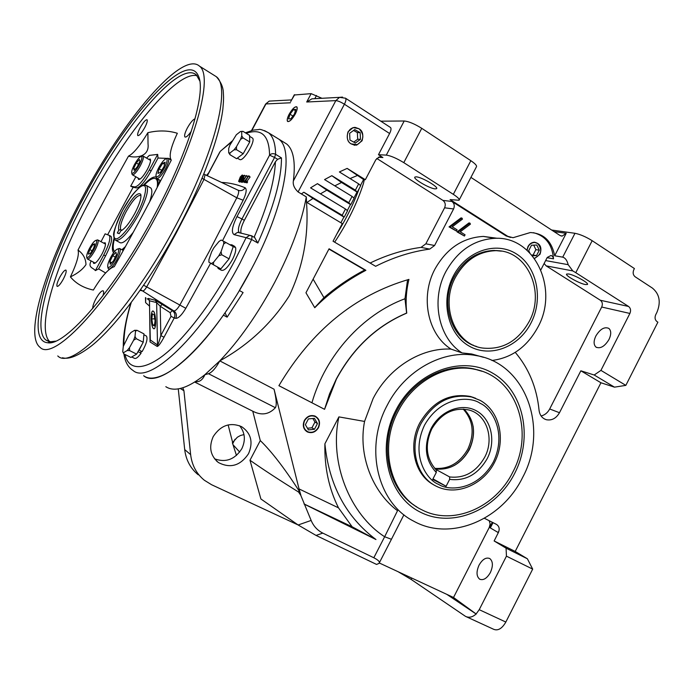 <?xml version="1.0" encoding="UTF-8"?>
<svg xmlns="http://www.w3.org/2000/svg" width="694" height="694" viewBox="0 0 694 694"><rect width="100%" height="100%" fill="white"/><g stroke="black" fill="none" stroke-linecap="round" stroke-linejoin="round"><path stroke-width="1.04" d="M496.201 250.499L496.878 250.716M475.338 369.234L475.98 369.564M315.25 416.183L316.75 417.571M289.155 114.224C292.339 108.802 294.889 106.338 296.815 106.841C297.657 107.934 297.136 110.346 295.254 114.076C292.096 119.463 289.554 121.936 287.628 121.485C286.743 120.409 287.255 117.989 289.155 114.224M304.345 420.503C307.043 416.209 310.591 414.734 314.972 416.062C319.413 418.586 320.585 422.464 318.485 427.704C315.701 432.102 312.066 433.55 307.589 432.032C303.356 429.447 302.272 425.604 304.345 420.503M354.539 127.332L356.213 127.67M534.71 242.223L535.664 242.588M213.223 436.569C220.701 425.266 230.182 421.969 241.651 426.689C251.081 433.23 253.379 442.225 248.547 453.676C240.393 465.735 230.356 468.693 218.428 462.542C210.351 455.767 208.616 447.11 213.223 436.569M239.569 425.708C245.051 432.501 245.806 440.161 241.833 448.697C234.876 459.48 225.784 462.863 214.559 458.829M479.042 565.142C482.443 559.295 486.017 557.091 489.764 558.531C493.026 561.299 493.226 565.966 490.372 572.55C486.962 578.406 483.397 580.618 479.675 579.186C476.388 576.393 476.179 571.709 479.042 565.142M195.613 381.7C199.62 382.116 202.717 379.774 204.895 374.682L219.79 360.88C239.404 340.329 257.708 314.165 274.685 282.389C291.228 250.508 301.769 222.011 306.306 196.888L298.09 191.952L344.415 104.221C340.745 101.966 337.883 100.76 335.835 100.621L306.713 102.001L311.138 93.647L294.204 95.009M239.352 290.5L251.289 269.324C284.219 207.706 294.672 149.887 278.788 139.13L275.813 137.299L278.788 139.13C294.672 149.887 284.219 207.706 251.289 269.324C213.761 341.491 160.323 390.869 143.658 375.714C156.922 386.046 190.234 362.771 223.373 315.145L227.12 317.149L243.091 292.547L239.352 290.5M298.134 524.985L311.146 520.431C313.532 526.139 317.418 530.363 322.797 533.113L373.823 557.759C378.412 560.084 380.147 561.958 379.037 563.372L376.582 564.439L316.039 535.421L298.134 524.985L260.892 498.969L249.987 460.243L260.285 440.577L252.763 411.204C261.464 415.715 269.003 414.544 275.388 407.699L208.486 373.719L204.895 374.682C193.99 383.4 184.682 388.189 176.97 389.039C172.554 389.508 168.842 388.718 165.814 386.679M348.015 131.817L353.133 127.575C361.305 127.705 364.289 132.103 362.077 140.787L356.673 145.107C348.683 144.768 345.794 140.335 348.015 131.817M526.946 250.135L527.969 246.587C529.513 243.82 531.656 242.362 534.415 242.223C540.305 243.516 542.179 247.532 540.019 254.264L534.545 258.55M595.851 336C600.093 329.086 604.413 326.544 608.829 328.383C611.284 330.665 611.345 334.369 608.994 339.496C604.726 346.427 600.405 348.969 596.033 347.139C593.552 344.84 593.483 341.127 595.851 336M407.552 279.812L404.975 298.741L406.615 313.063C376.616 325.842 353.185 347.833 336.304 379.019L329.555 393.836L324.558 409.321L278.901 385.691C311.667 330.535 355.016 295.106 408.94 279.396C406.19 290.656 405.461 301.89 406.753 313.107C376.755 325.894 353.315 347.885 336.425 379.08L324.558 409.321M260.285 440.577C271.475 451.369 284.401 468.129 299.062 490.858L300.866 495.238L299.036 488.914L338.49 507.843C328.895 488.602 324.367 467.253 324.896 443.813L338.906 416.886L364.558 421.432L373.086 398.608C388.866 367.603 421.197 347.503 451.022 349.099L462.048 352.925C438.521 338.195 430.558 299.877 445.895 271.536C457.684 250.664 474.019 239.586 494.926 238.311C534.788 236.073 559.191 289.025 537.911 327.134C527.162 346.8 511.825 357.913 491.907 360.481M481.263 356.508L480.734 356.56M451.022 349.099C427.782 334.577 419.87 296.902 434.964 269.038C446.563 248.53 462.672 237.66 483.31 236.411L497.485 238.32M522.573 477.541C501.97 519.945 450.441 541.806 413.659 521.151C377.614 503.167 364.124 447.925 387.165 405.383C405.036 369.971 443.735 349.021 476.379 355.606C526.043 363.422 549.128 428.745 522.573 477.541M364.558 421.432C357.887 455.342 372.643 492.124 397.523 510.723L384.649 536.748C350.08 514.523 328.878 462.933 338.906 416.886M476.631 346.497C451.673 339.817 439.51 303.573 454.119 276.993C463.722 260.016 477.047 251.167 494.093 250.439L501.415 251.159M497.824 250.76L497.147 250.56M416.825 506.924C388.059 490.519 378.204 445.401 396.942 410.657C412.245 380.269 445.73 362.511 473.646 368.852L482.044 371.299M477.429 369.911L476.778 369.598M435.112 188.872C429.517 188.568 412.236 178.427 414.96 177.031L416.235 176.849C421.683 177.022 439.311 187.354 436.491 188.699L435.112 188.872M453.329 276.021C466.186 250.829 496.149 240.783 516.518 253.987C537.078 266.826 543.558 298.897 531.014 322.97C518.774 347.226 490.051 358.295 469.057 346.02C447.873 334.118 440.152 301.023 453.329 276.021M420.937 512.441C388.345 496.895 375.836 448.333 395.97 410.076C415.628 371.568 461.675 354.834 492.54 373.086C523.718 390.783 533.382 437.22 514.688 473.343C496.444 509.7 453.243 528.55 420.937 512.441M585.224 284.514C579.126 283.43 564.5 275.18 566.677 274.035L568.716 273.991C574.71 274.971 589.631 283.378 587.376 284.497L585.224 284.514M489.634 527.509L492.298 522.287M466.368 616.766L493.772 629.345C498.049 630.976 502.074 628.547 505.839 622.05L479.224 609.679L476.101 613.99C472.571 617.209 469.049 618.007 465.535 616.385L411.1 579.395L398.087 571.717M298.021 524.916L211.583 484.724L204.348 480.248C196.497 473.802 191.926 465.266 190.642 454.657L184.699 449.565C185.975 460.027 190.486 468.433 198.241 474.8M308.292 431.946L306.358 431.304M178.263 388.866L184.699 449.565M252.763 411.204L194.693 382.056M182.8 387.746L183.927 390.748L190.642 454.657M476.101 613.99L446.832 594.368L379.288 562.973M510.602 237.452L506.056 235.899L513.048 237.704L530.329 232.542C543.645 233.323 551.756 241.061 554.679 255.756L562.721 257.153L574.97 233.288C580.132 234.32 585.866 236.784 592.173 240.697L634.411 268.552L633.822 269.714C632.616 272.673 633.049 275.032 635.14 276.776L652.455 288.123C659.604 294.117 661.078 302.211 656.888 312.421L655.726 314.712C654.537 317.635 654.954 319.934 656.984 321.608L657.886 322.181L625.841 385.37L614.494 387.157L600.943 382.767L515.2 551.452L527.388 558.783L532.68 569.115L505.839 622.05M228.135 424.91L232.603 442.356M283.612 142.105L286.639 143.979C293.423 149.557 295.67 161.884 293.371 180.943C292.712 184.63 294.282 188.3 298.09 191.952M355.849 144.977L354.166 145.246M236.463 455.446L232.386 442.772L237.331 437.246L240.488 435.494L243.993 434.583M233.184 444.906L239.682 452.054M311.146 520.431L300.806 495.395L298.62 492.089C278.476 479.502 262.263 468.884 249.987 460.243M299.036 488.914L274.052 389.213C276.412 399.145 276.854 405.313 275.388 407.699M298.62 492.089L299.062 490.858M446.832 594.368L453.52 597.482L476.258 614.06M479.224 609.679L506.447 556.154L506.073 548.173L494.137 540.964L498.318 532.619M498.292 532.602L489.313 527.319L453.52 597.482M532.68 569.115L506.447 556.154M314.764 307.728L305.959 292.79L329.069 248.782L365.885 270.304C345.898 280.914 328.852 293.389 314.764 307.728M506.056 235.899L451.924 201.46C454.31 203.368 454.865 205.866 453.59 208.963L434.591 245.494L429.742 249.094C411.325 251.618 393.281 257.353 375.636 266.296L333.042 241.226L342.289 223.607L306.505 202.206C308.951 235.249 303.2 266.479 289.251 295.887C271.788 323.265 248.634 344.935 219.79 360.88L274.052 389.213M540.86 269.853L547.245 257.439L551.097 255.427L552.806 256.633L553.517 258.827C552.251 244.557 545.553 235.839 533.417 232.681M464.425 236.047L457.06 231.9L468.918 222.948L469.907 223.095L470.445 224.119L460.261 231.805L465.067 234.806L464.425 236.047L458.04 232.056L469.907 223.095M456.444 231.059L449.044 226.895L460.963 217.925L461.952 218.072L462.49 219.096L452.254 226.799L457.086 229.818L456.444 231.059L450.016 227.042L461.952 218.072M315.874 98.617L311.91 98.826L306.713 102.001M294.698 94.696L291.098 100.864M311.138 93.647L321.947 98.296M225.012 312.786L227.12 317.149M592.173 240.697L575.777 272.69L628.582 306.462C630.664 308.171 631.106 310.496 629.892 313.445L600.935 370.379L625.841 385.37M600.943 382.767L580.852 370.796L594.185 375.012L614.494 387.157M600.935 370.379L594.185 375.012M484.412 518.297L496.496 524.412C499.246 526.252 499.871 528.993 498.37 532.645M494.137 540.964L515.2 551.452M580.852 370.796L559.485 412.713C556.18 418.378 551.808 420.711 546.351 419.723C542.153 418.369 539.724 415.194 539.056 410.189C536.818 387.764 528.889 368.497 515.278 352.37M527.388 558.783L506.073 548.173M324.896 443.813C329.043 485.149 346.063 517.056 375.974 539.542L304.432 504.208M316.039 535.421L322.797 533.113M338.49 507.843L352.136 526.789L304.015 503.948M489.313 527.319L490.129 523.849L489.166 520.708M208.486 373.719C212.069 372.331 215.782 368.15 219.634 361.175M278.91 385.664L324.436 409.252M365.885 270.304L364.732 270.001C350.192 277.583 336.59 286.796 323.942 297.657L314.746 307.546M364.732 270.001L328.921 249.068M429.742 249.094L421.05 247.376C403.743 249.727 386.758 254.95 370.102 263.043M421.05 247.376L425.847 243.82L444.594 207.801C445.852 204.756 445.296 202.284 442.937 200.401L451.924 201.46M507.435 236.116L450.085 199.603L459.038 200.245C459.81 199.317 457.901 197.356 453.329 194.346L403.787 162.648C396.552 158.249 390.722 155.742 386.306 155.109L378.464 154.71L382.914 157.547L378.282 157.286M376.755 158.423L442.937 200.401M562.721 257.153C565.324 257.925 567.128 260.441 568.16 264.683L572.81 270.92L546.152 265.871L600.388 300.268L628.582 306.462M483.51 357.323L471.677 353.992L462.048 352.925M352.136 526.789L375.974 539.542M306.505 202.206L306.306 196.888M360.568 185.315L363.595 179.546L365.339 179.711L375.844 159.707L379.479 156.887L382.914 157.547M353.983 197.842L357.037 192.03L341.526 182.487L334.794 185.853M347.399 210.377L350.479 204.53L326.831 190.147L320.446 193.843M340.893 222.774L343.903 217.04L312.994 198.449L303.833 192.229L342.177 215.279L343.903 217.04M457.06 231.9L458.04 232.056M449.044 226.895L450.016 227.042M459.255 199.829L476.353 166.942C477.203 165.857 475.364 163.775 470.844 160.687L421.761 128.329C414.578 123.862 408.723 121.415 404.203 120.999L380.815 121.181M390.34 127.392L390.531 127.514C391.399 128.503 391.086 130.507 389.594 133.508L378.464 154.71M574.97 233.288L551.635 230.026M554.029 231.588L566.209 233.314L554.679 255.756M350.878 204.409L354.113 198.25L352.084 196.428L324.558 179.581L331.862 175.677L355.38 190.156L357.037 192.03M357.453 191.891L360.68 185.749L358.677 183.884L339.392 171.947L347.147 168.39L365.339 179.711M301.361 193.912L303.859 192.221M344.293 216.944L347.538 210.768L345.482 208.989L310.565 187.857L317.462 183.65L348.787 202.709L350.479 204.53M629.892 313.445L601.698 307.026L549.683 408.983L559.485 412.713M601.698 307.026C602.869 304.172 602.427 301.925 600.388 300.268M575.777 272.69L572.81 270.92M541.103 415.975C544.79 415.081 547.653 412.748 549.683 408.983M403.908 514.801L391.433 539.29L384.649 536.748L373.823 557.759M404.975 298.741C362.589 314.417 325.703 355.059 311.936 402.754M323.942 297.657L313.124 279.144M334.655 242.171C347.642 222.531 357.245 202.952 363.456 183.442L364.35 179.616M566.209 233.314L562.157 236.099L559.989 235.474L470.922 177.395M546.152 265.871L544.131 263.494M306.93 202.457L312.994 198.449M363.595 179.546L347.121 168.408M357.193 175.565L350.071 178.558M326.831 190.147L317.436 183.658M341.526 182.487L331.836 175.695M472.692 345.031L473.377 345.178M529.036 321.773C517.871 341.292 502.404 350.054 482.642 348.05C455.091 344.58 439.64 305.837 455.438 277.296C465.058 260.285 478.409 251.419 495.481 250.69C526.876 249.554 545.926 291.489 529.036 321.773M497.91 250.768L497.234 250.569M218.567 268.717L221.325 270.235C224.127 271.076 227.806 267.563 232.36 259.712C235.093 254.334 236.186 250.3 235.613 247.611L232.611 246.292M227.918 260.276L222.019 267.459M220.276 268.543L218.22 268.517L217.456 266.982M229.888 244.748L231.874 244.817L234.615 246.361M232.629 248.348L229.671 257.118M231.753 245.806L232.169 245.129M413.216 504.547L413.858 504.885M512.71 472.284C495.429 507.722 452.722 526.173 421.796 509.778C390.436 495.074 378.43 447.682 398.156 411.247C413.485 380.798 447.031 362.988 474.991 369.347C516.084 376.79 534.953 431.373 512.71 472.284M475.598 398.252L470.428 396.482C449.469 392.726 432.605 401.505 419.853 422.802C407.621 445.487 414.57 475.034 433.941 484.933M473.551 397.541L472.9 397.22M472.172 397.133L471.53 396.786M478.626 370.232L477.966 369.937M431.451 483.44L432.11 483.753M136.909 214.064C144.413 200.531 147.978 185.463 143.805 185.706C140.5 184.292 129.379 197.339 122.699 210.265C115.586 223.069 111.647 238.12 115.456 238.606C118.362 240.749 129.865 227.719 136.909 214.064M121.953 230.313L120.652 229.601C119.81 226.331 121.658 220.31 126.187 211.54C132.667 200.193 137.525 194.841 140.769 195.482L140.986 195.708M124.677 210.794C132.433 197.391 137.785 191.882 140.726 194.268C141.585 197.721 139.598 204.131 134.775 213.492C129.336 223.234 124.677 229.029 120.799 230.876L119.229 233.678L117.321 233.019L118.769 230.2C117.798 226.756 119.767 220.293 124.677 210.794M120.652 229.601L118.769 230.2M96.692 240.15L97.871 240.003C98.73 241.382 97.741 244.861 94.887 250.447C91.478 256.442 88.971 259.278 87.375 258.949L87.054 258.307M93.699 249.84C90.281 255.765 87.965 258.229 86.75 257.231C86.36 255.609 87.323 252.555 89.639 248.079C92.363 243.23 94.523 240.644 96.11 240.332C97.325 241.078 96.518 244.253 93.699 249.84M94.922 243.82L93.569 248.383L90.289 253.527L88.39 254.082L89.76 249.528L93.013 244.409L94.922 243.82M94.514 245.216L93.013 244.409M92.059 250.751L89.76 249.528M295.21 114.076C292.096 119.385 289.589 121.823 287.698 121.381C286.83 120.322 287.325 117.937 289.198 114.224C292.339 108.88 294.846 106.451 296.746 106.945C297.579 108.021 297.067 110.398 295.21 114.076M295.791 109.409L293.579 109.487L289.997 114.198L288.6 118.874L290.795 118.839L294.403 114.094L295.791 109.409M292.92 116.045L289.997 114.198M293.579 109.487L295.427 110.65M228.69 152.723L228.699 148.507L229.879 145.176L236.333 134.757L240.471 131.504L242.978 131.348L249.562 135.373L249.727 141.966L243.204 153.73L236.611 158.7L230 154.736L229.879 153.044L228.69 152.723L230 154.736M243.204 153.73L236.55 149.722L234.025 149.852L229.879 153.044M249.727 141.966L243.091 137.924L240.584 139.286L236.428 146.764L236.55 149.722M242.848 131.374L241.694 131.747L241.764 135.911L243.091 137.924M242.978 131.348L240.983 131.444M241.764 135.911L240.584 139.286M241.226 131.478L241.694 131.747M236.428 146.764L234.025 149.852M493.018 522.651L490.328 527.917M237.305 158.18L240.072 159.698C244.366 160.678 256.077 140.162 252.425 138.037L252.174 137.88M249.588 136.293L249.71 141.021M248.808 143.623L244.123 152.064M242.267 154.432L237.539 158.006M153.227 311.103C156.011 312.135 156.584 329.919 153.799 328.73L153.608 328.652C150.824 327.447 150.303 309.776 153.096 311.042L153.227 311.103M154.129 314.764L152.472 313.862L151.778 318.971L152.715 324.983L154.372 325.928L155.083 320.819L154.129 314.764M154.762 318.789L151.778 318.971M152.715 324.983L154.519 324.87M229.089 258.853L221.742 254.759L221.056 251.696L218.775 255.8L213.578 262.185L213.526 264.822L208.894 262.167L208.955 259.53L211.601 251.87L213.83 247.845L218.948 241.512L221.169 240.046L223.72 241.33L223.702 243.932L225.914 242.51L233.21 246.622L229.089 258.853L220.857 268.864L213.526 264.822M221.742 254.759L218.775 255.8M221.056 251.696L223.702 243.932M225.914 242.51L223.72 241.33M213.578 262.185L211.358 263.599M118.344 248.799L119.819 248.617C120.834 250.161 119.819 253.926 116.783 259.92C113.252 266.132 110.537 269.177 108.637 269.046L108.108 268.162M115.499 259.261C111.76 265.698 109.201 268.3 107.804 267.077C107.353 265.255 108.351 261.976 110.797 257.222C113.712 252.035 116.08 249.276 117.885 248.946C119.316 249.771 118.518 253.206 115.499 259.261M112.688 255.73L115.967 252.217L116.418 254.715L113.564 260.762L110.277 264.267L109.852 261.725L112.688 255.73L115.291 257.118M111.725 262.722L109.852 261.725M125.458 246.552L121.884 249.719M114.527 251.523C112.81 249.684 112.766 245.494 114.389 238.953M149.678 201.728C152.142 194.225 152.498 189.627 150.737 187.953L150.182 187.632M144.248 185.038C149.765 179.33 153.695 177.291 156.029 178.922C157.469 180.154 157.85 183.008 157.174 187.484M119.758 242.518C122.3 244.01 126.794 240.618 133.248 232.325M205.016 174.662L203.845 173.977L205.016 174.662L203.984 179.416L176.12 233.201L146.712 286.865C145.15 289.493 143.884 290.838 142.912 290.907L140.101 290.387M153.235 311.181L153.105 311.129C150.329 309.871 150.85 327.377 153.608 328.574L153.799 328.652C156.549 329.832 155.985 312.205 153.235 311.181M246.223 133.326C261.404 128.06 269.194 135.347 269.567 155.178C271.293 153.487 273.297 153.201 275.596 154.32L281.46 157.902C281.547 178.991 273.679 207.367 257.856 243.03L251.644 239.491L246.101 237.686L234.85 260.493C222.141 284.54 201.442 317.783 176.883 343.131C152.324 368.679 129.344 374.829 124.998 354.487M257.856 243.03L254.481 237.296M281.46 157.902L277.635 159.29L275.414 161.737L244.349 220.345C241.365 226.209 240.271 230.486 241.078 233.167M220.744 150.919L231.709 141.88M239.725 182.019L240.723 181.672M239.812 179.98L239.395 179.737L239.335 180.345L240.376 179.893L238.615 181.394L240.306 176.892L242.215 175.009L243.368 175.695M241.694 178.427L242.041 177.412M241.816 182.279L242.735 182.045M245.65 176.857L245.442 175.929M247.064 182.886L247.619 181.854L246.448 181.16L245.893 182.192L247.064 182.886L244.297 181.993L248.782 175.747L250.092 177.022L246.856 181.403M242.18 181.724L246.648 175.513L243.325 180.77L244.314 180.891L243.768 181.923L242.18 181.724L245.034 182.427M244.73 181.134L247.949 176.77L246.648 175.513M240.376 179.893L240.861 180.18M239.603 180.952L240.627 181.55M238.745 181.446L239.907 182.132M242.38 175.07L242.293 177.352M241.495 177.091L241.712 176.163M241.607 176.103L240.749 176.953L241.911 177.638M240.749 176.953L240.644 177.942L241.659 178.514M240.818 178.02L240.28 179.043L241.139 179.546M240.28 179.043L239.395 179.737M244.123 178.922L243.447 178.523L241.937 180.96L242.432 181.255M241.937 180.96L240.853 181.715L242.015 182.401M240.853 181.715L241.729 178.375L244.279 175.244L243.447 178.523M248.782 175.747L245.442 181.03L246.448 181.16M245.893 182.192L244.297 181.993M248.92 176.328L250.092 177.022M244.314 180.891L244.782 181.169M243.768 181.923L244.939 182.617M246.786 176.076L247.949 176.77M150.268 339.383L150.043 341.942L157.182 346.436C158.388 346.384 160.661 343.322 164.001 337.249L160.826 335.566L171.036 316.343L174.22 318.008C175.469 315.033 174.862 312.569 172.398 310.643L173.899 310.947C175.521 310.921 177.56 308.856 180.006 304.753L209.232 251.375L236.793 197.799C238.667 193.817 239.135 191.301 238.172 190.26L237.626 190M157.182 346.436L157.521 345.013C158.111 344.701 159.212 341.552 160.826 335.566L160.219 306.254L156.627 302.575L155.335 300.302L172.398 310.643L170.16 312.673L171.036 316.343M150.286 339.965L157.521 345.013L156.627 302.575L149.418 300.771M243.212 176.736L243.75 176.371L242.995 178.453L241.382 180.587L243.212 176.736L243.681 177.022M150.286 340.017L149.418 300.684L148.256 298.429L155.335 300.302M242.18 178.427L242.813 178.8M170.16 312.673L160.219 306.254L162.457 304.198M150.043 341.942L149.496 300.649L148.256 298.429M498.604 531.448L497.772 533.825L498.604 531.448M463.184 409.061C473.23 420.226 474.8 433.568 467.886 449.061C459.888 462.959 448.818 469.387 434.678 468.346M473.143 426.394C474.141 434.375 472.753 442.13 468.988 449.651C465.466 456.392 460.599 461.657 454.397 465.422M435.225 468.953C449.686 470.419 461.042 464.017 469.3 449.755C476.353 433.819 474.583 420.278 464 409.113M446.103 486.26L432.709 479.407L436.274 472.484L436.292 470.046C426.125 458.699 424.598 445.036 431.703 429.048C441.158 413.303 453.607 406.962 469.066 410.024C486.832 414.518 494.666 438.86 484.681 457.277C476.153 472.007 464.477 478.556 449.643 476.943L449.643 479.372L446.103 486.26L432.987 478.869M435.442 469.187L449.643 476.943M436.274 472.484C425.179 460.469 423.444 445.86 431.061 428.658C440.187 410.683 461.623 402.459 476.414 410.839C491.352 418.95 496.245 441.211 487.223 458.587C478.053 474.384 465.527 481.315 449.643 479.372M141.958 156.211L143.12 156.098C143.918 157.356 142.99 160.574 140.344 165.745C137.074 171.513 134.497 174.567 132.623 174.897L132.042 174.125M139.138 165.172C135.512 171.409 133.057 174.038 131.756 173.04C131.409 171.557 132.302 168.746 134.445 164.617C137.36 159.473 139.668 156.731 141.368 156.376C142.513 157.052 141.767 159.984 139.138 165.172M137.291 166.82L134.168 170.368L133.664 168.434L136.267 162.986L139.381 159.429L139.91 161.329L137.291 166.82M133.664 168.434L135.13 169.275M138.505 164.27L136.267 162.986M166.942 158.536L168.382 158.397C169.319 159.793 168.382 163.255 165.571 168.763C161.624 175.617 158.674 178.844 156.723 178.427L156.35 177.612M164.27 168.148C160.297 174.949 157.564 177.742 156.072 176.519C155.673 174.862 156.592 171.86 158.848 167.506C161.98 161.98 164.521 159.03 166.465 158.666C167.809 159.412 167.081 162.57 164.27 168.148M157.954 173.413L159.178 168.824L162.743 163.246L165.129 162.222L163.923 166.82L160.323 172.433L157.954 173.413M161.702 170.282L159.178 168.824M162.743 163.246L164.582 164.313M55.546 341.144L50.593 341.752L46.021 340.112C30.597 328.722 51.859 261.065 86.455 197.443C124.781 125.232 179.798 59.805 196.367 74.935L199.768 80.894M197.122 75.707C176.849 70.354 126.308 132.207 90.428 199.629C56.552 262.002 35.585 328.366 49.742 341.656M191.336 131.201C188.308 135.616 186.183 137.533 184.934 136.97C184.11 135.729 184.925 132.71 187.371 127.939C190.373 122.621 192.932 119.568 195.049 118.795M140.188 127.67C143.32 122.196 145.61 119.568 147.067 119.758C147.692 120.773 146.902 123.419 144.69 127.696C141.541 133.187 139.251 135.824 137.811 135.608C137.186 134.584 137.985 131.938 140.188 127.67M59.805 277.192C62.616 272.23 64.663 269.871 65.947 270.105C66.659 271.293 65.757 274.347 63.249 279.257C60.421 284.236 58.374 286.605 57.099 286.353C56.396 285.147 57.298 282.094 59.805 277.192M92.71 308.526C92.623 306.332 93.69 303.087 95.919 298.793C99.155 293.102 101.593 290.456 103.233 290.855C103.892 291.48 103.762 293.18 102.851 295.974M135.868 176.788L130.689 186.183L133.109 187.285L107.657 234.737M91.14 260.935C87.661 267.78 93.048 267.554 95.382 270.608L98.609 268.89L105.557 255.93L103.762 254.976C109.079 244.505 110.91 237.973 109.244 235.387L105.124 233.835L101.02 241.694M98.609 268.89L105.618 272.959M93.36 290.049C83.636 287.984 75.984 283.603 70.424 276.906C77.667 273.401 82.855 269.289 85.987 264.57C85.778 258.567 83.124 253.726 78.023 250.066C94.315 218.445 111.135 187.128 128.503 156.124C136.336 158.397 149.566 156.558 148.039 143.996L147.883 132.675C158.301 130.22 168.113 130.42 177.334 133.274C170.698 147.475 168.685 156.436 171.288 160.158C151.526 198.77 135.833 228.092 114.284 266.669C108.785 268.3 101.818 276.099 93.36 290.049M167.245 158.379L158.015 158.041L157.677 154.398L149.331 155.395L146.529 158.067M84.399 196.419C126.108 117.494 187.545 47.357 198.657 76.583C206.092 93.031 188.647 151.552 154.849 214.333C115.49 288.739 65.132 346.523 47.713 342.749C24.42 341.066 46.186 266.427 84.399 196.419M148.672 159.316L150.225 159.047C151.136 160.435 150.147 163.949 147.249 169.596C143.294 176.502 140.362 179.781 138.462 179.416L138.089 178.046M158.154 185.61L157.885 179.095M156.237 177.152C153.461 176.198 149.175 178.879 143.398 185.185M103.545 243.047L105.106 242.744C106.078 244.262 105.02 248.07 101.914 254.169C98.184 260.71 95.434 263.789 93.655 263.408L93.248 262.046M83.159 196.107C46.585 263.356 23.77 335.228 40.087 347.356C53.742 362.424 111.248 301.092 156.818 214.836C196.463 141.272 213.353 75.776 199.499 66.156C181.906 50.176 123.645 119.862 83.159 196.107M70.424 276.906C76.861 263.278 79.394 254.325 78.023 250.066M128.503 156.124C133.543 153.548 139.997 145.731 147.883 132.675M170.498 158.891L168.711 158.579M130.689 186.183L134.818 186.946C138.349 186.434 143.207 180.744 149.375 169.874L157.677 154.398M133.109 187.285L136.553 187.935C140.101 187.432 144.968 181.741 151.136 170.88L158.015 158.041M105.557 255.93C110.875 245.468 112.688 238.936 111.005 236.342L110.667 236.16M114.068 238.155C111.994 245.65 111.829 250.517 113.573 252.746M122.586 250.092L124.122 248.721M159.967 180.293L158.484 184.977M124.547 248.218L122.89 250.265M103.762 254.976L95.382 270.608M123.931 353.949L122.725 351.711L123.298 346.384L128.772 335.28L131.001 332.504L134.619 330.283L137.039 330.335L143.962 333.875L143.224 342.246L136.631 354.122L130.888 357.427L123.931 353.949L123.081 352.448M123.593 352.656L127.193 350.531L129.631 350.609L136.631 354.122M129.631 350.609L129.457 347.729L133.647 340.181L136.232 338.698L143.224 342.246M136.232 338.698L135.009 336.451L135.521 331.159L137.039 330.335M129.457 347.729L127.193 350.531M135.009 336.451L133.647 340.181M134.619 330.283L135.521 331.159M142.296 343.92L139.13 350.114L142.114 351.615C146.521 343.782 147.943 338.577 146.382 336.017L146.321 335.983M143.858 335.046L143.328 341.049M131.756 356.985L134.445 358.33C135.903 359.024 138.115 357.315 141.073 353.203L140.813 350.956M141.073 353.203L138.089 351.711L137.568 352.439M135.816 354.591L131.695 356.959M359.05 128.754C364.636 134.888 364.029 140.197 357.228 144.673L351.086 143.875C344.736 140.301 346.696 128.607 353.81 127.696L359.05 128.754M349.637 133.3L349.958 140.015L355.389 143.016L360.481 139.321L360.16 132.623L354.747 129.605L349.637 133.3M353.749 142.105L357.688 139.251L357.367 132.589L353.558 130.463M357.367 132.589L360.16 132.623M357.688 139.251L360.481 139.321M318.216 427.556C315.753 431.555 312.447 433.013 308.318 431.954C303.807 429.647 302.575 425.882 304.623 420.642C307.442 416.279 311.033 414.943 315.406 416.643C319.231 419.211 320.168 422.854 318.216 427.556M305.386 424.693L308.422 429.89L314.46 429.291L317.462 423.531L314.443 418.343L308.405 418.916L305.386 424.693M307.459 428.241L311.953 427.799L314.946 422.065L312.864 418.491M314.946 422.065L317.462 423.531M311.953 427.799L314.46 429.291M527.136 250.308C527.943 245.372 530.485 242.761 534.77 242.475L537.633 243.403C542.595 249.693 541.511 254.663 534.389 258.333M532.419 255.8L536.505 255.618L539.29 250.213L536.8 245.017L531.5 245.234L528.707 250.655L529.756 252.824M531.804 255.071L533.105 255.019L535.872 249.632L533.712 245.147M535.872 249.632L539.29 250.213M533.105 255.019L536.505 255.618M411.776 578.076L411.1 579.395M293.371 180.943L335.835 100.621L339.531 97.351L342.541 97.099M290.404 102.781L265.949 103.944L251.853 130.446M180.275 388.458L183.927 390.748M272.213 100.942L269.211 101.107L265.542 104.195M314.911 98.496L316.499 95.494M425.847 243.82L434.591 245.494M444.594 207.801L453.59 208.963M547.124 257.691L553.517 258.827M568.16 264.683L545.631 260.58M386.306 155.109L404.203 120.999M389.594 133.508L344.415 104.221C345.942 101.168 346.323 99.173 345.551 98.227L345.378 98.114M355.38 190.156L358.677 183.884M342.177 215.279L345.482 208.989M348.787 202.709L352.084 196.428M359.223 188.516C353.714 203.585 346.263 218.714 336.876 233.904M403.787 162.648L421.761 128.329M453.329 194.346L470.844 160.687M150.737 187.953L146.529 185.558C143.337 184.994 141.619 185.159 141.368 186.061C140.865 185.819 133.109 193.279 130.585 197.452L122.665 210.265C115.725 225.151 112.749 233.6 113.738 235.613C113.955 238.216 114.545 239.751 115.516 240.219C120.487 241.339 128.147 232.88 138.488 214.845C146.434 199.195 149.115 189.436 146.529 185.558L145.74 185.177M118.865 233.548L117.399 232.75M254.802 237.461L249.736 235.309L252.122 235.925L251.644 239.491L240.046 263.052C202.292 335.523 149.201 385.404 133.022 370.457C128.043 367.221 125.007 361.713 123.905 353.914M123.844 344.745C123.931 331.984 126.403 317.921 131.244 302.558M222.514 240.723L243.16 200.21L236.793 197.799L202.067 178.297M264.449 130.593L268.621 132.858C273.106 136.562 275.423 143.719 275.596 154.32L274.572 157.434L277.635 159.29M275.414 161.737C274.633 181.091 267.554 206.213 254.169 237.096M206.743 175.469L208.33 173.552M234.095 234.633L246.101 237.686L249.736 235.309L237.634 232.317L234.095 234.633C231.111 232.629 232.082 226.617 236.984 216.606L269.567 155.178L274.572 157.434L241.954 218.966L236.984 216.606M207.315 175.738L220.258 151.387L232.169 141.038M145.471 297.622L145.601 302.61L149.54 306.141M243.16 200.21C246.335 193.374 246.986 189.228 245.121 187.77C237.513 184.569 229.636 182.782 221.499 182.409M164.001 337.249L174.22 318.008L175.799 318.364C178.479 318.32 181.819 314.963 185.81 308.301L210.638 263.182M239.239 232.577L237.634 232.317L239.829 232.863M244.349 220.345L241.954 218.966C238.476 225.932 237.565 230.469 239.23 232.568M219.746 152.133L207.194 175.677M145.601 302.61L145.757 297.804M147.284 298.793L149.401 300.441M245.121 187.77C243.759 189.93 241.859 190.876 239.421 190.607L238.068 190.191M185.81 308.301L143.675 285.251M175.799 318.364C177.005 315.354 176.371 312.881 173.899 310.947L140.596 289.684M204.921 174.602L238.033 190.182M480.248 403.379C491.326 407.794 507.435 432.197 493.417 461.883C477.559 490.623 448.558 491.187 438.634 484.386C427.409 480.5 410.007 455.932 424.52 425.17C441.167 395.58 470.749 396.248 480.248 403.379M436.162 486.156L437.723 486.902C457.893 496.054 484.152 483.996 494.926 461.605C505.987 439.345 499.585 411.152 480.291 400.455L471.764 397.029C450.77 393.272 433.889 402.06 421.102 423.409C408.627 446.52 416.088 476.639 436.092 486.121M480.153 400.377L470.428 396.482M213.526 74.943L216.302 76.687C230.955 86.802 215.071 152.385 175.773 225.437C130.654 311.103 72.428 371.429 57.767 355.944M149.375 169.874L151.136 170.88M136.553 187.935L134.818 186.946M483.31 236.411L494.926 238.311M307.589 432.032L306.566 431.399M216.467 460.937L218.428 462.542M232.637 443.822L235.049 439.224M479.675 579.186L480.239 579.455M390.531 127.514L345.551 98.227L339.531 97.351L311.91 98.826M286.639 143.979L268.621 132.858C262.974 129.952 259.643 128.858 258.645 129.57L253.301 130.099L245.381 132.814M251.532 130.524L265.629 104.031L269.211 101.107L291.601 99.91M294.308 94.809L290.691 101.619M356.673 145.107L355.519 145.063M596.033 347.139L596.536 347.451M471.677 353.992L476.379 355.606M544.417 418.959L546.351 419.723M391.364 539.429L379.349 562.773M560.926 235.917L562.157 236.099M494.093 250.439L495.481 250.69M234.962 246.561L231.874 244.817M473.646 368.852L474.991 369.347M140.925 195.031L140.726 194.268M116.072 240.523L120.331 242.822M87.548 259.044L95.225 263.095M86.75 257.231L87.158 258.654M97.871 240.003L105.514 244.106M96.11 240.332L97.559 239.881M252.425 138.037L249.614 136.319M119.819 248.617L123.289 250.482M107.804 267.077L108.229 268.595M117.885 248.946L119.42 248.461M158.18 180.154L156.029 178.922M130.906 303.009C125.709 319.969 123.176 334.447 123.289 346.462M208.738 172.789L206.586 175.391M238.667 181.429L239.777 182.08M240.775 181.698L241.868 182.34M244.444 175.304L245.607 175.998M145.662 297.743L145.818 298.914L145.809 297.908M234.52 188.542L204.999 174.645M143.12 156.098L150.598 160.427M131.756 173.04L132.129 174.472M132.511 174.871L140.015 179.147M141.368 156.376L142.808 155.968M156.931 178.549L160.704 180.709M156.072 176.519L156.462 178.046M168.382 158.397L171.132 159.993M166.465 158.666L168 158.232M199.499 66.156L216.302 76.687C220.944 81.875 223.294 87.34 223.355 93.083C223.607 97.056 223.789 99.016 222.861 109.071C219.53 136.579 203.038 181.576 178.705 227.302M199.317 79.532L198.657 76.583M48.701 341.431L46.021 340.112M50.593 341.752L47.713 342.749M178.67 227.363C150.876 279.5 116.028 326.249 91.669 345.751C78.578 355.744 68.845 359.744 62.469 357.748M111.005 236.342L109.244 235.387M122.916 352.136L123.385 353.012M146.382 336.017L143.884 334.742M353.81 127.696L352.951 127.627M306.653 431.095L305.369 430.427M315.406 416.643L314.087 415.767M534.77 242.475L533.79 242.258"/></g></svg>
